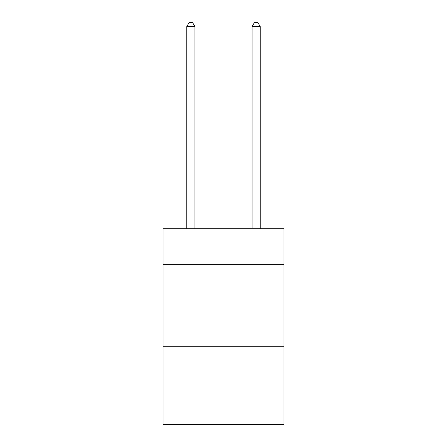 <?xml version="1.0" encoding="UTF-8"?>
<svg xmlns="http://www.w3.org/2000/svg" width="447" height="447" viewBox="0 0 447 447"><rect width="100%" height="100%" fill="white"/><g stroke="black" fill="none" stroke-linecap="round" stroke-linejoin="round"><path stroke-width="0.67" d="M283.912 264.646L283.912 228.724L163.088 228.724L163.088 264.646L283.912 264.646L283.912 424.65L163.088 424.65L163.088 264.646M283.912 346.28L163.088 346.28M194.926 228.724L194.926 26.596L186.762 26.596L186.762 228.724M186.762 26.596L189.215 22.35L192.478 22.35L194.926 26.596M260.238 228.724L260.238 26.596L252.074 26.596L252.074 228.724M252.074 26.596L254.522 22.35L257.785 22.35L260.238 26.596"/></g></svg>
